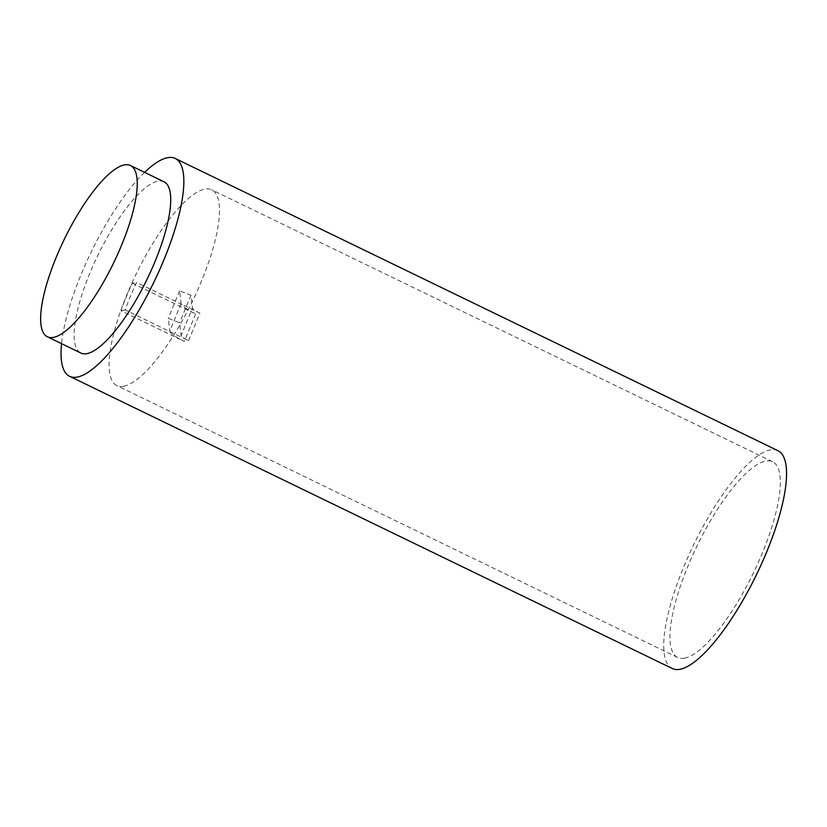 <?xml version="1.0" encoding="UTF-8"?>
<svg xmlns="http://www.w3.org/2000/svg" width="827" height="827" viewBox="0 0 827 827"><rect width="100%" height="100%" fill="white"/><g stroke="black" fill="none" stroke-linecap="round" stroke-linejoin="round"><path stroke-width="0.62" stroke-dasharray="4.13 3.1" d="M163.942 181.744A95.188 27.353 -64.1 0 0 157.978 181.123A95.188 27.353 -64.1 0 0 93.637 264.402A95.188 27.353 -64.1 0 0 80.901 353.046M123.636 386.281A108.782 31.261 -64.1 0 0 197.177 291.104A108.782 31.261 -64.1 0 0 211.733 189.807A108.782 31.261 -64.1 0 0 204.91 189.094A108.782 31.261 -64.1 0 0 131.379 284.271A108.782 31.261 -64.1 0 0 116.824 385.568A108.782 31.261 -64.1 0 0 123.636 386.281M132.268 283.185L195.658 313.919C187.75 309.97 182.922 306.693 181.185 304.067L136.507 282.41A108.782 31.261 -64.1 0 0 125.166 309.918L169.845 331.575C171.582 334.201 176.409 337.478 184.318 341.427L120.928 310.694A121.042 34.786 115.9 0 1 132.268 283.185L136.507 282.41M777.938 450.684A121.042 34.786 -64.1 0 0 770.351 449.898A121.042 34.786 -64.1 0 0 688.529 555.806A121.042 34.786 -64.1 0 0 672.33 668.526M144.611 172.367A121.042 34.786 -64.1 0 0 61.56 343.67M684.498 658.199A108.782 31.261 -64.1 0 0 758.028 563.022A108.782 31.261 -64.1 0 0 772.594 461.724A108.782 31.261 -64.1 0 0 765.771 461.011A108.782 31.261 -64.1 0 0 692.24 556.189A108.782 31.261 -64.1 0 0 677.675 657.486A108.782 31.261 -64.1 0 0 684.498 658.199M120.928 310.694L125.166 309.918M169.845 331.575L188.566 340.652C184.297 338.543 181.806 336.868 181.103 335.597L179.624 322.757L168.253 318.354L169.845 331.575M188.566 340.652L199.896 313.144L181.185 304.067L179.593 290.846L190.965 295.249L192.443 308.089L181.103 335.597M199.896 313.144C195.627 311.035 193.146 309.35 192.443 308.089M190.965 295.249L179.624 322.757M179.593 290.846L168.253 318.354M195.658 313.919L184.318 341.427M181.072 303.685L169.731 331.193M772.594 461.724L211.733 189.807M677.675 657.486L116.824 385.568"/><path stroke-width="1.24" d="M47.418 336.806L80.901 353.046A95.188 27.353 -64.1 0 0 86.866 353.667A95.188 27.353 -64.1 0 0 151.207 270.388A95.188 27.353 -64.1 0 0 163.942 181.744L130.459 165.514A95.188 27.353 -64.1 0 0 124.495 164.893A95.188 27.353 -64.1 0 0 60.154 248.172A95.188 27.353 -64.1 0 0 47.418 336.806A95.188 27.353 -64.1 0 0 53.383 337.426A95.188 27.353 -64.1 0 0 117.723 254.147A95.188 27.353 -64.1 0 0 130.459 165.514M61.56 343.67A121.042 34.786 -64.1 0 0 69.613 376.316L672.33 668.526A121.042 34.786 -64.1 0 0 679.918 669.312A121.042 34.786 -64.1 0 0 761.739 563.404A121.042 34.786 -64.1 0 0 777.938 450.684L175.231 158.474A121.042 34.786 -64.1 0 0 167.643 157.688A121.042 34.786 -64.1 0 0 144.611 172.367M69.613 376.316A121.042 34.786 -64.1 0 0 77.2 377.102A121.042 34.786 -64.1 0 0 159.022 271.194A121.042 34.786 -64.1 0 0 175.231 158.474"/></g></svg>
